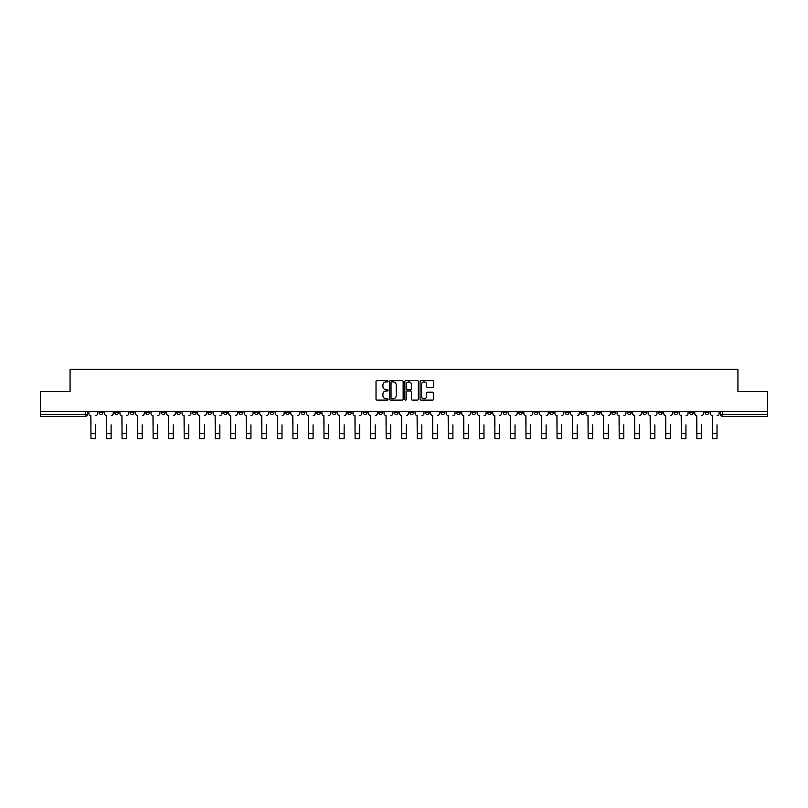 <?xml version="1.0" encoding="UTF-8"?>
<svg xmlns="http://www.w3.org/2000/svg" width="808" height="808" viewBox="0 0 808 808"><rect width="100%" height="100%" fill="white"/><g stroke="black" fill="none" stroke-linecap="round" stroke-linejoin="round"><path stroke-width="1.21" d="M388.062 381.245A0.687 0.687 0 0 0 387.386 380.558L376.993 380.558A0.98 0.98 0 0 0 376.023 381.538L376.023 399.132A0.98 0.98 0 0 0 376.993 400.111L387.386 400.111A0.687 0.687 0 0 0 388.062 399.425A0.687 0.687 0 0 0 387.386 398.738L386.042 398.738A3.131 3.131 0 0 1 382.911 395.607L382.911 394.142A3.131 3.131 0 0 1 386.042 391.011L387.386 391.011A0.687 0.687 0 0 0 388.062 390.335A0.687 0.687 0 0 0 387.386 389.648L386.042 389.648A3.131 3.131 0 0 1 382.911 386.517L382.911 385.052A3.131 3.131 0 0 1 386.042 381.921L387.386 381.921A0.687 0.687 0 0 0 388.062 381.245M611.747 411.343L611.747 412.444L615.726 412.444A1.99 1.99 0 0 1 613.737 414.433A1.99 1.99 0 0 1 611.747 412.444L611.747 411.343M518.524 411.343L518.524 412.444L522.513 412.444A1.99 1.99 0 0 1 520.524 414.433A1.99 1.99 0 0 1 518.524 412.444L518.524 411.343M502.99 411.343L502.99 412.444L506.98 412.444A1.99 1.99 0 0 1 504.98 414.433A1.99 1.99 0 0 1 502.99 412.444L502.99 411.343M409.777 411.343L409.777 412.444L413.757 412.444A1.99 1.99 0 0 1 411.767 414.433A1.99 1.99 0 0 1 409.777 412.444L409.777 411.343M394.243 411.343L394.243 412.444L398.223 412.444A1.99 1.99 0 0 1 396.233 414.433A1.99 1.99 0 0 1 394.243 412.444L394.243 411.343M378.7 411.343L378.7 412.444L382.689 412.444A1.99 1.99 0 0 1 380.699 414.433A1.99 1.99 0 0 1 378.7 412.444L378.7 411.343M347.632 411.343L347.632 412.444L351.611 412.444A1.99 1.99 0 0 1 349.622 414.433A1.99 1.99 0 0 1 347.632 412.444L347.632 411.343M316.564 412.444L316.564 411.343L316.564 412.444A1.99 1.99 0 0 0 318.554 414.433A1.99 1.99 0 0 1 316.564 412.444L320.544 412.444A1.99 1.99 0 0 1 318.554 414.433A1.99 1.99 0 0 0 320.544 412.444L320.544 411.343L320.544 412.444M301.02 412.444L301.02 411.343L301.02 412.444A1.99 1.99 0 0 0 303.02 414.433A1.99 1.99 0 0 1 301.02 412.444L305.01 412.444A1.99 1.99 0 0 1 303.02 414.433M285.487 412.444L285.487 411.343L285.487 412.444A1.99 1.99 0 0 0 287.476 414.433A1.99 1.99 0 0 1 285.487 412.444L289.476 412.444A1.99 1.99 0 0 1 287.476 414.433A1.99 1.99 0 0 0 289.476 412.444L289.476 411.343L289.476 412.444M269.953 411.343L269.953 412.444L273.932 412.444A1.99 1.99 0 0 1 271.942 414.433A1.99 1.99 0 0 1 269.953 412.444L269.953 411.343M254.419 411.343L254.419 412.444L258.398 412.444A1.99 1.99 0 0 1 256.409 414.433A1.99 1.99 0 0 1 254.419 412.444L254.419 411.343M238.885 411.343L238.885 412.444L242.865 412.444A1.99 1.99 0 0 1 240.875 414.433A1.99 1.99 0 0 1 238.885 412.444L238.885 411.343M223.341 412.444L223.341 411.343L223.341 412.444A1.99 1.99 0 0 0 225.341 414.433A1.99 1.99 0 0 1 223.341 412.444L227.331 412.444A1.99 1.99 0 0 1 225.341 414.433M192.274 412.444L192.274 411.343L192.274 412.444A1.99 1.99 0 0 0 194.263 414.433A1.99 1.99 0 0 1 192.274 412.444L196.253 412.444A1.99 1.99 0 0 1 194.263 414.433A1.99 1.99 0 0 0 196.253 412.444L196.253 411.343L196.253 412.444M176.74 412.444L176.74 411.343L176.74 412.444A1.99 1.99 0 0 0 178.73 414.433A1.99 1.99 0 0 1 176.74 412.444L180.719 412.444A1.99 1.99 0 0 1 178.73 414.433A1.99 1.99 0 0 0 180.719 412.444L180.719 411.343L180.719 412.444M161.206 412.444L161.206 411.343L161.206 412.444A1.99 1.99 0 0 0 163.196 414.433A1.99 1.99 0 0 1 161.206 412.444L165.186 412.444A1.99 1.99 0 0 1 163.196 414.433A1.99 1.99 0 0 0 165.186 412.444L165.186 411.343L165.186 412.444M145.662 412.444L145.662 411.343L145.662 412.444A1.99 1.99 0 0 0 147.662 414.433A1.99 1.99 0 0 1 145.662 412.444L149.652 412.444A1.99 1.99 0 0 1 147.662 414.433M130.128 412.444L130.128 411.343L130.128 412.444A1.99 1.99 0 0 0 132.118 414.433A1.99 1.99 0 0 1 130.128 412.444L134.118 412.444A1.99 1.99 0 0 1 132.118 414.433A1.99 1.99 0 0 0 134.118 412.444L134.118 411.343L134.118 412.444M114.595 412.444L114.595 411.343L114.595 412.444A1.99 1.99 0 0 0 116.584 414.433A1.99 1.99 0 0 1 114.595 412.444L118.574 412.444A1.99 1.99 0 0 1 116.584 414.433A1.99 1.99 0 0 0 118.574 412.444L118.574 411.343L118.574 412.444M432.573 387.446A0.98 0.98 0 0 0 433.543 386.466L433.543 381.538A0.98 0.98 0 0 0 432.573 380.558L421.029 380.558A0.98 0.98 0 0 0 420.059 381.538L420.059 399.132A0.98 0.98 0 0 0 421.029 400.111L432.573 400.111A0.98 0.98 0 0 0 433.543 399.132L433.543 393.163A0.98 0.98 0 0 0 432.573 392.193L427.634 392.193A0.98 0.98 0 0 0 426.654 393.163L426.654 396.122A2.616 2.616 0 0 1 424.038 398.738A2.616 2.616 0 0 1 421.423 396.122L421.423 384.537A2.616 2.616 0 0 1 424.038 381.921A2.616 2.616 0 0 1 426.654 384.537L426.654 386.466A0.98 0.98 0 0 0 427.634 387.446L432.573 387.446M40.4 411.343L40.4 391.526L70.074 391.526L70.074 369.317L737.926 369.317L737.926 391.526L767.6 391.526L767.6 411.343L40.4 411.343L40.4 414.433L87.506 414.433L87.506 411.343M403.142 381.538A0.98 0.98 0 0 0 402.172 380.558L390.628 380.558A0.98 0.98 0 0 0 389.658 381.538L389.658 399.132A0.98 0.98 0 0 0 390.628 400.111L402.172 400.111A0.98 0.98 0 0 0 403.142 399.132L403.142 381.538M405.828 380.558L417.372 380.558A0.98 0.98 0 0 1 418.342 381.538L418.342 399.132A0.98 0.98 0 0 1 417.372 400.111L412.434 400.111A0.98 0.98 0 0 1 411.454 399.132L411.454 391.991A0.98 0.98 0 0 0 410.474 391.011L407.202 391.011A0.98 0.98 0 0 0 406.222 391.991L406.222 399.425A0.687 0.687 0 0 1 405.535 400.111A0.687 0.687 0 0 1 404.859 399.425L404.859 381.538A0.98 0.98 0 0 1 405.828 380.558M720.494 411.343L720.494 414.433L767.6 414.433L767.6 416.423L722.483 416.423A1.99 1.99 0 0 1 720.494 414.433A1.99 1.99 0 0 0 722.483 416.423L722.483 411.343M767.6 411.343L767.6 414.433M87.506 414.433A1.99 1.99 0 0 1 85.517 416.423L40.4 416.423L40.4 414.433M708.939 411.343L708.939 412.444A1.99 1.99 0 0 1 706.95 414.433A1.99 1.99 0 0 1 704.96 412.444L708.939 412.444M704.96 411.343L704.96 412.444M693.405 412.444L693.405 411.343L693.405 412.444A1.99 1.99 0 0 1 691.416 414.433A1.99 1.99 0 0 1 689.426 412.444L693.405 412.444A1.99 1.99 0 0 1 691.416 414.433M689.426 411.343L689.426 412.444M677.872 411.343L677.872 412.444A1.99 1.99 0 0 1 675.882 414.433A1.99 1.99 0 0 1 673.882 412.444A1.99 1.99 0 0 0 675.882 414.433M673.882 411.343L673.882 412.444L677.872 412.444M662.338 411.343L662.338 412.444A1.99 1.99 0 0 1 660.338 414.433A1.99 1.99 0 0 1 658.348 412.444L662.338 412.444A1.99 1.99 0 0 1 660.338 414.433M658.348 411.343L658.348 412.444M646.794 411.343L646.794 412.444A1.99 1.99 0 0 1 644.804 414.433A1.99 1.99 0 0 1 642.815 412.444A1.99 1.99 0 0 0 644.804 414.433M642.815 411.343L642.815 412.444L646.794 412.444M631.26 411.343L631.26 412.444A1.99 1.99 0 0 1 629.27 414.433A1.99 1.99 0 0 1 627.281 412.444L631.26 412.444M627.281 411.343L627.281 412.444M615.726 411.343L615.726 412.444A1.99 1.99 0 0 1 613.737 414.433M600.192 411.343L600.192 412.444A1.99 1.99 0 0 1 598.203 414.433A1.99 1.99 0 0 1 596.203 412.444L600.192 412.444M596.203 411.343L596.203 412.444M584.659 411.343L584.659 412.444A1.99 1.99 0 0 1 582.659 414.433A1.99 1.99 0 0 1 580.669 412.444L584.659 412.444M580.669 411.343L580.669 412.444M569.115 411.343L569.115 412.444A1.99 1.99 0 0 1 567.125 414.433A1.99 1.99 0 0 1 565.135 412.444A1.99 1.99 0 0 0 567.125 414.433M565.135 411.343L565.135 412.444L569.115 412.444M553.581 411.343L553.581 412.444A1.99 1.99 0 0 1 551.591 414.433A1.99 1.99 0 0 1 549.602 412.444L553.581 412.444M549.602 411.343L549.602 412.444M538.047 411.343L538.047 412.444A1.99 1.99 0 0 1 536.058 414.433A1.99 1.99 0 0 1 534.068 412.444L538.047 412.444M534.068 411.343L534.068 412.444M522.513 411.343L522.513 412.444M506.98 411.343L506.98 412.444L506.98 411.343M491.436 411.343L491.436 412.444A1.99 1.99 0 0 1 489.446 414.433A1.99 1.99 0 0 1 487.456 412.444L491.436 412.444M487.456 411.343L487.456 412.444M475.902 411.343L475.902 412.444A1.99 1.99 0 0 1 473.912 414.433A1.99 1.99 0 0 1 471.923 412.444L475.902 412.444M471.923 411.343L471.923 412.444M460.368 411.343L460.368 412.444A1.99 1.99 0 0 1 458.378 414.433A1.99 1.99 0 0 1 456.389 412.444L460.368 412.444M456.389 411.343L456.389 412.444M444.834 411.343L444.834 412.444A1.99 1.99 0 0 1 442.845 414.433A1.99 1.99 0 0 1 440.845 412.444L444.834 412.444M440.845 411.343L440.845 412.444M429.3 411.343L429.3 412.444A1.99 1.99 0 0 1 427.301 414.433A1.99 1.99 0 0 1 425.311 412.444L429.3 412.444M425.311 411.343L425.311 412.444M413.757 411.343L413.757 412.444A1.99 1.99 0 0 1 411.767 414.433M398.223 411.343L398.223 412.444M382.689 412.444L382.689 411.343L382.689 412.444A1.99 1.99 0 0 1 380.699 414.433M367.155 411.343L367.155 412.444A1.99 1.99 0 0 1 365.155 414.433A1.99 1.99 0 0 1 363.166 412.444A1.99 1.99 0 0 0 365.155 414.433A1.99 1.99 0 0 0 367.155 412.444L363.166 412.444L363.166 411.343M351.611 412.444L351.611 411.343L351.611 412.444A1.99 1.99 0 0 1 349.622 414.433M336.077 411.343L336.077 412.444A1.99 1.99 0 0 1 334.088 414.433A1.99 1.99 0 0 1 332.098 412.444A1.99 1.99 0 0 0 334.088 414.433M332.098 411.343L332.098 412.444L336.077 412.444M305.01 411.343L305.01 412.444L305.01 411.343M273.932 412.444L273.932 411.343L273.932 412.444A1.99 1.99 0 0 1 271.942 414.433M258.398 412.444L258.398 411.343L258.398 412.444A1.99 1.99 0 0 1 256.409 414.433M242.865 412.444L242.865 411.343L242.865 412.444A1.99 1.99 0 0 1 240.875 414.433M227.331 411.343L227.331 412.444L227.331 411.343M211.797 412.444L211.797 411.343L211.797 412.444A1.99 1.99 0 0 1 209.797 414.433A1.99 1.99 0 0 1 207.808 412.444L211.797 412.444A1.99 1.99 0 0 1 209.797 414.433M207.808 411.343L207.808 412.444M149.652 411.343L149.652 412.444L149.652 411.343M103.04 412.444L103.04 411.343L103.04 412.444A1.99 1.99 0 0 1 101.05 414.433A1.99 1.99 0 0 1 99.061 412.444L103.04 412.444A1.99 1.99 0 0 1 101.05 414.433M99.061 411.343L99.061 412.444M391.708 381.921A0.687 0.687 0 0 0 391.022 382.608L391.022 398.051A0.687 0.687 0 0 0 391.708 398.738L393.122 398.738A3.131 3.131 0 0 0 396.253 395.607L396.253 385.052A3.131 3.131 0 0 0 393.122 381.921L391.708 381.921M411.454 384.588A2.616 2.616 0 0 0 408.838 381.972A2.616 2.616 0 0 0 406.222 384.588L406.222 388.668A0.98 0.98 0 0 0 407.202 389.648L410.474 389.648A0.98 0.98 0 0 0 411.454 388.668L411.454 384.588M88.85 413.433L88.85 411.343L88.85 413.433A1.99 1.99 0 0 0 90.839 415.423L90.991 424.887M90.839 415.423L90.991 438.683L95.576 438.683L95.576 424.887M97.718 413.433L97.718 411.343L97.718 413.433A1.99 1.99 0 0 1 95.718 415.423M95.576 438.683L90.991 438.683M104.383 413.433L104.383 411.343L104.383 413.433A1.99 1.99 0 0 0 106.373 415.423L106.525 424.887M106.373 415.423L106.525 438.683L111.11 438.683L111.11 424.887M113.251 413.433L113.251 411.343L113.251 413.433A1.99 1.99 0 0 1 111.262 415.423M119.917 413.433L119.917 411.343L119.917 413.433A1.99 1.99 0 0 0 121.917 415.423L122.058 424.887M121.917 415.423L122.058 438.683L126.644 438.683L126.644 424.887M128.785 413.433L128.785 411.343L128.785 413.433A1.99 1.99 0 0 1 126.795 415.423M135.461 413.433L135.461 411.343L135.461 413.433A1.99 1.99 0 0 0 137.451 415.423L137.602 424.887M137.451 415.423L137.602 438.683L142.178 438.683L142.178 424.887M144.319 413.433L144.319 411.343L144.319 413.433A1.99 1.99 0 0 1 142.329 415.423M111.11 438.683L106.525 438.683M126.644 438.683L122.058 438.683M142.178 438.683L137.602 438.683M150.995 413.433L150.995 411.343L150.995 413.433A1.99 1.99 0 0 0 152.985 415.423L153.136 424.887M152.985 415.423L153.136 438.683L157.712 438.683L157.712 424.887M159.853 413.433L159.853 411.343L159.853 413.433A1.99 1.99 0 0 1 157.863 415.423M166.529 413.433L166.529 411.343L166.529 413.433A1.99 1.99 0 0 0 168.518 415.423L168.67 424.887M168.518 415.423L168.67 438.683L173.255 438.683L173.255 424.887M175.397 413.433L175.397 411.343L175.397 413.433A1.99 1.99 0 0 1 173.397 415.423M157.712 438.683L153.136 438.683M173.255 438.683L168.67 438.683M182.063 413.433L182.063 411.343L182.063 413.433A1.99 1.99 0 0 0 184.062 415.423L184.204 424.887M184.062 415.423L184.204 438.683L188.789 438.683L188.789 424.887M190.93 413.433L190.93 411.343L190.93 413.433A1.99 1.99 0 0 1 188.941 415.423M188.789 438.683L184.204 438.683M197.607 413.433L197.607 411.343L197.607 413.433A1.99 1.99 0 0 0 199.596 415.423L199.738 424.887M199.596 415.423L199.738 438.683L204.323 438.683L204.323 424.887M206.464 413.433L206.464 411.343L206.464 413.433A1.99 1.99 0 0 1 204.474 415.423M204.323 438.683L199.738 438.683M213.14 413.433L213.14 411.343L213.14 413.433A1.99 1.99 0 0 0 215.13 415.423L215.281 424.887M215.13 415.423L215.281 438.683L219.857 438.683L219.857 424.887M221.998 413.433L221.998 411.343L221.998 413.433A1.99 1.99 0 0 1 220.008 415.423M219.857 438.683L215.281 438.683M228.674 413.433L228.674 411.343L228.674 413.433A1.99 1.99 0 0 0 230.664 415.423L230.815 424.887M230.664 415.423L230.815 438.683L235.391 438.683L235.391 424.887M237.532 413.433L237.532 411.343L237.532 413.433A1.99 1.99 0 0 1 235.542 415.423M235.391 438.683L230.815 438.683M244.208 413.433L244.208 411.343L244.208 413.433A1.99 1.99 0 0 0 246.198 415.423L246.349 424.887M246.198 415.423L246.349 438.683L250.934 438.683L250.934 424.887M253.076 413.433L253.076 411.343L253.076 413.433A1.99 1.99 0 0 1 251.076 415.423M250.934 438.683L246.349 438.683M259.742 413.433L259.742 411.343L259.742 413.433A1.99 1.99 0 0 0 261.741 415.423L261.883 424.887M261.741 415.423L261.883 438.683L266.468 438.683L266.468 424.887M268.609 413.433L268.609 411.343L268.609 413.433A1.99 1.99 0 0 1 266.62 415.423M266.468 438.683L261.883 438.683M275.286 413.433L275.286 411.343L275.286 413.433A1.99 1.99 0 0 0 277.275 415.423L277.427 424.887M277.275 415.423L277.427 438.683L282.002 438.683L282.002 424.887M284.143 413.433L284.143 411.343L284.143 413.433A1.99 1.99 0 0 1 282.154 415.423M282.002 438.683L277.427 438.683M290.819 413.433L290.819 411.343L290.819 413.433A1.99 1.99 0 0 0 292.809 415.423L292.961 424.887M292.809 415.423L292.961 438.683L297.536 438.683L297.536 424.887M299.677 413.433L299.677 411.343L299.677 413.433A1.99 1.99 0 0 1 297.687 415.423M297.536 438.683L292.961 438.683M306.353 413.433L306.353 411.343L306.353 413.433A1.99 1.99 0 0 0 308.343 415.423L308.494 424.887M308.343 415.423L308.494 438.683L313.08 438.683L313.08 424.887M315.221 413.433L315.221 411.343L315.221 413.433A1.99 1.99 0 0 1 313.221 415.423M313.08 438.683L308.494 438.683M321.887 413.433L321.887 411.343L321.887 413.433A1.99 1.99 0 0 0 323.877 415.423L324.028 424.887M323.877 415.423L324.028 438.683L328.614 438.683L328.614 424.887M330.755 413.433L330.755 411.343L330.755 413.433A1.99 1.99 0 0 1 328.765 415.423M328.614 438.683L324.028 438.683M337.421 413.433L337.421 411.343L337.421 413.433A1.99 1.99 0 0 0 339.421 415.423L339.562 424.887M339.421 415.423L339.562 438.683L344.147 438.683L344.147 424.887M346.289 413.433L346.289 411.343L346.289 413.433A1.99 1.99 0 0 1 344.299 415.423M344.147 438.683L339.562 438.683M352.965 413.433L352.965 411.343L352.965 413.433A1.99 1.99 0 0 0 354.954 415.423L355.106 424.887M354.954 415.423L355.106 438.683L359.681 438.683L359.681 424.887M361.822 413.433L361.822 411.343L361.822 413.433A1.99 1.99 0 0 1 359.833 415.423M359.681 438.683L355.106 438.683M368.499 413.433L368.499 411.343L368.499 413.433A1.99 1.99 0 0 0 370.488 415.423L370.64 424.887M370.488 415.423L370.64 438.683L375.215 438.683L375.215 424.887M377.356 413.433L377.356 411.343L377.356 413.433A1.99 1.99 0 0 1 375.366 415.423M375.215 438.683L370.64 438.683M384.032 413.433L384.032 411.343L384.032 413.433A1.99 1.99 0 0 0 386.022 415.423L386.174 424.887M386.022 415.423L386.174 438.683L390.759 438.683L390.759 424.887M392.9 413.433L392.9 411.343L392.9 413.433A1.99 1.99 0 0 1 390.9 415.423M390.759 438.683L386.174 438.683M399.566 413.433L399.566 411.343L399.566 413.433A1.99 1.99 0 0 0 401.556 415.423L401.707 424.887M401.556 415.423L401.707 438.683L406.293 438.683L406.293 424.887M408.434 413.433L408.434 411.343L408.434 413.433A1.99 1.99 0 0 1 406.444 415.423M406.293 438.683L401.707 438.683M415.1 413.433L415.1 411.343L415.1 413.433A1.99 1.99 0 0 0 417.1 415.423L417.241 424.887M417.1 415.423L417.241 438.683L421.826 438.683L421.826 424.887M423.968 413.433L423.968 411.343L423.968 413.433A1.99 1.99 0 0 1 421.978 415.423M421.826 438.683L417.241 438.683M430.644 413.433L430.644 411.343L430.644 413.433A1.99 1.99 0 0 0 432.634 415.423L432.785 424.887M432.634 415.423L432.785 438.683L437.36 438.683L437.36 424.887M439.501 413.433L439.501 411.343L439.501 413.433A1.99 1.99 0 0 1 437.512 415.423M437.36 438.683L432.785 438.683M446.178 413.433L446.178 411.343L446.178 413.433A1.99 1.99 0 0 0 448.167 415.423L448.319 424.887M448.167 415.423L448.319 438.683L452.894 438.683L452.894 424.887M455.035 413.433L455.035 411.343L455.035 413.433A1.99 1.99 0 0 1 453.046 415.423M452.894 438.683L448.319 438.683M461.711 413.433L461.711 411.343L461.711 413.433A1.99 1.99 0 0 0 463.701 415.423L463.853 424.887M463.701 415.423L463.853 438.683L468.438 438.683L468.438 424.887M470.579 413.433L470.579 411.343L470.579 413.433A1.99 1.99 0 0 1 468.579 415.423M468.438 438.683L463.853 438.683M477.245 413.433L477.245 411.343L477.245 413.433A1.99 1.99 0 0 0 479.235 415.423L479.386 424.887M479.235 415.423L479.386 438.683L483.972 438.683L483.972 424.887M486.113 413.433L486.113 411.343L486.113 413.433A1.99 1.99 0 0 1 484.123 415.423M483.972 438.683L479.386 438.683M492.779 413.433L492.779 411.343L492.779 413.433A1.99 1.99 0 0 0 494.779 415.423L494.92 424.887M494.779 415.423L494.92 438.683L499.506 438.683L499.506 424.887M501.647 413.433L501.647 411.343L501.647 413.433A1.99 1.99 0 0 1 499.657 415.423M499.506 438.683L494.92 438.683M508.323 413.433L508.323 411.343L508.323 413.433A1.99 1.99 0 0 0 510.313 415.423L510.464 424.887M510.313 415.423L510.464 438.683L515.039 438.683L515.039 424.887M517.181 413.433L517.181 411.343L517.181 413.433A1.99 1.99 0 0 1 515.191 415.423M515.039 438.683L510.464 438.683M523.857 413.433L523.857 411.343L523.857 413.433A1.99 1.99 0 0 0 525.846 415.423L525.998 424.887M525.846 415.423L525.998 438.683L530.573 438.683L530.573 424.887M532.714 413.433L532.714 411.343L532.714 413.433A1.99 1.99 0 0 1 530.725 415.423M530.573 438.683L525.998 438.683M539.39 413.433L539.39 411.343L539.39 413.433A1.99 1.99 0 0 0 541.38 415.423L541.532 424.887M541.38 415.423L541.532 438.683L546.117 438.683L546.117 424.887M548.258 413.433L548.258 411.343L548.258 413.433A1.99 1.99 0 0 1 546.259 415.423M546.117 438.683L541.532 438.683M554.924 413.433L554.924 411.343L554.924 413.433A1.99 1.99 0 0 0 556.924 415.423L557.065 424.887M556.924 415.423L557.065 438.683L561.651 438.683L561.651 424.887M563.792 413.433L563.792 411.343L563.792 413.433A1.99 1.99 0 0 1 561.802 415.423M561.651 438.683L557.065 438.683M570.468 413.433L570.468 411.343L570.468 413.433A1.99 1.99 0 0 0 572.458 415.423L572.609 424.887M572.458 415.423L572.609 438.683L577.185 438.683L577.185 424.887M579.326 413.433L579.326 411.343L579.326 413.433A1.99 1.99 0 0 1 577.336 415.423M577.185 438.683L572.609 438.683M586.002 413.433L586.002 411.343L586.002 413.433A1.99 1.99 0 0 0 587.992 415.423L588.143 424.887M587.992 415.423L588.143 438.683L592.719 438.683L592.719 424.887M594.86 413.433L594.86 411.343L594.86 413.433A1.99 1.99 0 0 1 592.87 415.423M592.719 438.683L588.143 438.683M601.536 413.433L601.536 411.343L601.536 413.433A1.99 1.99 0 0 0 603.525 415.423L603.677 424.887M603.525 415.423L603.677 438.683L608.262 438.683L608.262 424.887M610.394 413.433L610.394 411.343L610.394 413.433A1.99 1.99 0 0 1 608.404 415.423M608.262 438.683L603.677 438.683M617.07 413.433L617.07 411.343L617.07 413.433A1.99 1.99 0 0 0 619.059 415.423L619.211 424.887M619.059 415.423L619.211 438.683L623.796 438.683L623.796 424.887M625.937 413.433L625.937 411.343L625.937 413.433A1.99 1.99 0 0 1 623.938 415.423M623.796 438.683L619.211 438.683M632.603 413.433L632.603 411.343L632.603 413.433A1.99 1.99 0 0 0 634.603 415.423L634.745 424.887M634.603 415.423L634.745 438.683L639.33 438.683L639.33 424.887M641.471 413.433L641.471 411.343L641.471 413.433A1.99 1.99 0 0 1 639.481 415.423M639.33 438.683L634.745 438.683M648.147 413.433L648.147 411.343L648.147 413.433A1.99 1.99 0 0 0 650.137 415.423L650.288 424.887M650.137 415.423L650.288 438.683L654.864 438.683L654.864 424.887M657.005 413.433L657.005 411.343L657.005 413.433A1.99 1.99 0 0 1 655.015 415.423M654.864 438.683L650.288 438.683M663.681 413.433L663.681 411.343L663.681 413.433A1.99 1.99 0 0 0 665.671 415.423L665.822 424.887M665.671 415.423L665.822 438.683L670.398 438.683L670.398 424.887M672.539 413.433L672.539 411.343L672.539 413.433A1.99 1.99 0 0 1 670.549 415.423M670.398 438.683L665.822 438.683M679.215 413.433L679.215 411.343L679.215 413.433A1.99 1.99 0 0 0 681.205 415.423L681.356 424.887M681.205 415.423L681.356 438.683L685.942 438.683L685.942 424.887M688.083 413.433L688.083 411.343L688.083 413.433A1.99 1.99 0 0 1 686.083 415.423M685.942 438.683L681.356 438.683M694.749 413.433L694.749 411.343L694.749 413.433A1.99 1.99 0 0 0 696.738 415.423L696.89 424.887M696.738 415.423L696.89 438.683L701.475 438.683L701.475 424.887M703.616 413.433L703.616 411.343L703.616 413.433A1.99 1.99 0 0 1 701.627 415.423M701.475 438.683L696.89 438.683M710.283 413.433L710.283 411.343L710.283 413.433A1.99 1.99 0 0 0 712.282 415.423L712.424 424.887M712.282 415.423L712.424 438.683L717.009 438.683L717.009 424.887M719.15 413.433L719.15 411.343L719.15 413.433A1.99 1.99 0 0 1 717.161 415.423M717.009 438.683L712.424 438.683M85.517 411.343L85.517 416.423M95.576 433.654L90.991 433.654M111.11 433.654L106.525 433.654M126.644 433.654L122.058 433.654M142.178 433.654L137.602 433.654M157.712 433.654L153.136 433.654M173.255 433.654L168.67 433.654M188.789 433.654L184.204 433.654M204.323 433.654L199.738 433.654M219.857 433.654L215.281 433.654M235.391 433.654L230.815 433.654M250.934 433.654L246.349 433.654M266.468 433.654L261.883 433.654M282.002 433.654L277.427 433.654M297.536 433.654L292.961 433.654M313.08 433.654L308.494 433.654M328.614 433.654L324.028 433.654M344.147 433.654L339.562 433.654M359.681 433.654L355.106 433.654M375.215 433.654L370.64 433.654M390.759 433.654L386.174 433.654M406.293 433.654L401.707 433.654M421.826 433.654L417.241 433.654M437.36 433.654L432.785 433.654M452.894 433.654L448.319 433.654M468.438 433.654L463.853 433.654M483.972 433.654L479.386 433.654M499.506 433.654L494.92 433.654M515.039 433.654L510.464 433.654M530.573 433.654L525.998 433.654M546.117 433.654L541.532 433.654M561.651 433.654L557.065 433.654M577.185 433.654L572.609 433.654M592.719 433.654L588.143 433.654M608.262 433.654L603.677 433.654M623.796 433.654L619.211 433.654M639.33 433.654L634.745 433.654M654.864 433.654L650.288 433.654M670.398 433.654L665.822 433.654M685.942 433.654L681.356 433.654M701.475 433.654L696.89 433.654M717.009 433.654L712.424 433.654"/></g></svg>
